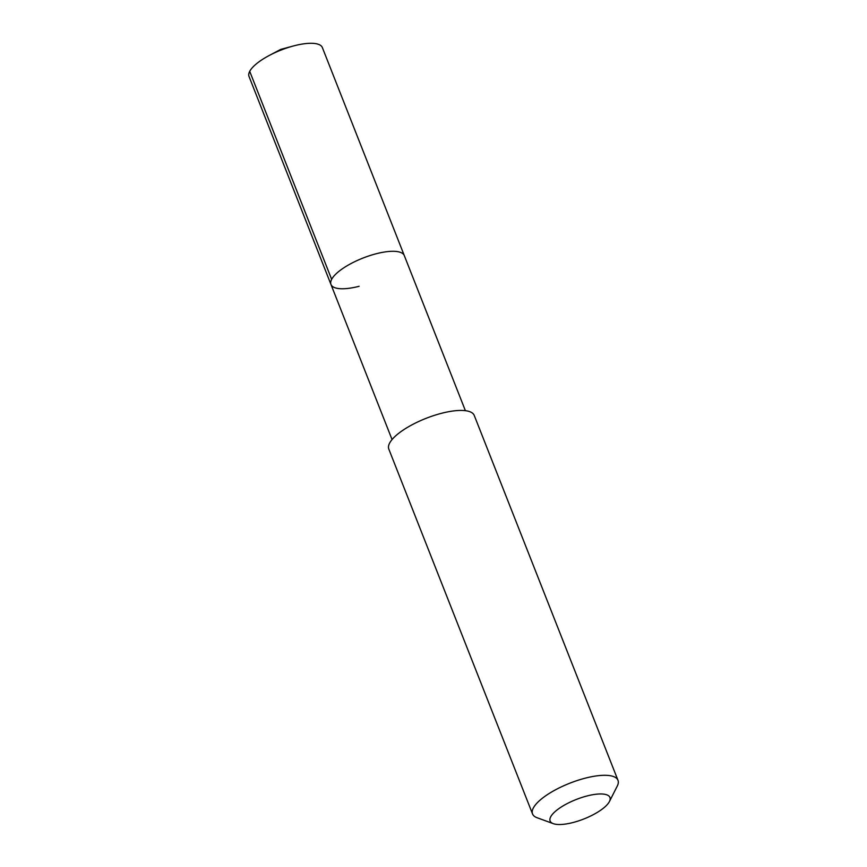 <?xml version="1.0" encoding="UTF-8"?>
<svg xmlns="http://www.w3.org/2000/svg" width="867" height="867" viewBox="0 0 867 867"><rect width="100%" height="100%" fill="white"/><g stroke="black" fill="none" stroke-linecap="round" stroke-linejoin="round"><path stroke-width="1.3" d="M465.395 410.687L322.361 47.577A39.405 12.832 158.5 0 0 294.195 45.767A39.405 12.832 158.5 0 0 293.122 46.049A39.405 12.832 158.5 0 0 269.366 55.412A39.405 12.832 158.5 0 0 249.024 76.459L330.966 284.474A39.405 12.832 -21.5 0 1 376.126 253.771A39.405 12.832 -21.5 0 1 404.293 255.592A39.405 12.832 158.5 0 0 376.126 253.771A39.405 12.832 158.5 0 0 330.966 284.474A39.405 12.832 -21.5 0 0 359.133 286.283M617.976 780.3L474.249 415.434A45.908 14.945 158.5 0 0 441.433 413.321A45.908 14.945 158.5 0 0 388.817 449.095L532.544 813.95A45.908 14.945 -21.5 0 1 585.16 778.187A45.908 14.945 -21.5 0 1 617.976 780.3A45.908 14.945 -21.5 0 1 617.25 786.109L609.425 801.531A32.133 10.458 -21.5 0 1 573.098 822.501A32.133 10.458 -21.5 0 1 553.276 823.65A32.133 10.458 -21.5 0 1 556.246 810.623A32.133 10.458 -21.5 0 1 586.959 795.982A32.133 10.458 -21.5 0 1 609.425 801.531M553.276 823.65L537.041 817.711A45.908 14.945 -21.5 0 1 532.544 813.95M249.718 71.343L331.649 279.347M293.122 46.049L280.724 49.397L269.366 55.412M392.057 439.569L330.966 284.474"/></g></svg>
